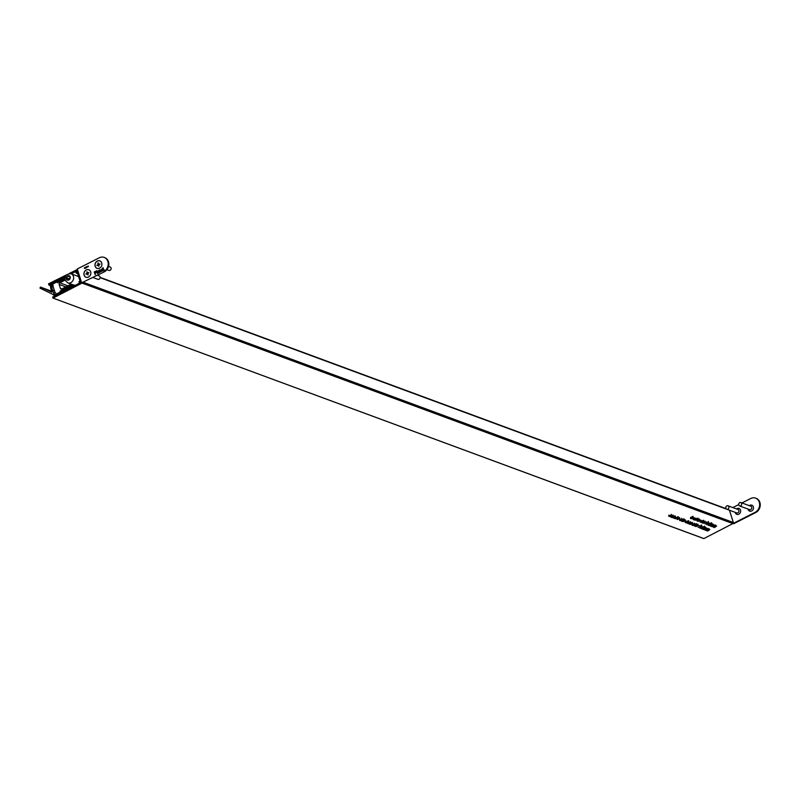 <?xml version="1.0" encoding="UTF-8"?>
<svg xmlns="http://www.w3.org/2000/svg" width="796" height="796" viewBox="0 0 796 796"><rect width="100%" height="100%" fill="white"/><g stroke="black" fill="none" stroke-linecap="round" stroke-linejoin="round"><path stroke-width="1.19" d="M81.421 282.192L80.127 282.859L79.61 281.406L78.993 281.665L79.321 283.257L52.725 296.998L52.964 298.082L703.694 538.504M675.505 516.574L673.476 518.126L675.157 516.723L672.142 517.619L674.7 516.305L675.665 516.703M675.048 517.131L675.088 516.514M678.102 517.559L677.575 518.544L674.7 518.584L678.282 516.753L676.978 517.589L678.321 517.738M680.888 519.569L682.291 519.48L679.595 520.494L680.888 519.569M713.813 525.052L711.723 526.584L713.465 525.201L710.689 526.186L712.42 524.803L709.465 525.718L712.012 524.415L713.952 525.171M712.768 524.663L712.639 525.161L712.46 524.604M712.927 525.798L713.405 525.012M711.803 525.45L712.36 524.604M712.012 523.489L710.888 524.703L708.331 525.37L709.475 524.166L712.171 523.629M708.798 522.266L708.37 523.062L704.918 523.917L706.918 523.41L707.067 522.564L708.798 522.266L708.321 522.912M706.549 522.962L707.067 522.564M704.848 521.678L702.102 522.922L704.848 521.678M704.291 522.385L705.694 522.295L702.997 523.3L704.291 522.385M691.197 518.435L693.246 517.271L691.644 518.703L694.61 517.788L691.107 518.684M691.634 518.106L691.644 518.703M693.475 518.873L695.654 518.226L693.425 518.723M693.117 519.499L696.241 518.693L695.754 518.226L696.898 518.664L693.774 519.47L694.321 519.957L693.117 519.499M697.963 519.022L697.435 520.007L694.56 520.047L698.142 518.216L696.838 519.052L698.182 519.201M699.495 521.161L701.684 520.514L699.445 521.022M683.824 519.738L681.794 521.29L683.475 519.888L680.461 520.783L684.043 518.942L682.719 519.788L683.973 519.868M683.366 520.295L683.406 519.688M682.759 521.29L684.55 520.395L685.704 520.833L682.689 521.569M691.157 522.524L689.127 524.076L690.809 522.673L687.794 523.569L690.341 522.256L691.306 522.654M690.699 523.081L690.739 522.465M690.072 524.086L691.794 523.201L692.968 523.668L689.993 524.355M690.848 523.529L690.51 524.365M705.186 526.992L704.062 528.206L701.515 528.872L702.649 527.668L705.346 527.131M701.982 525.768L701.555 526.564L698.092 527.42L700.092 526.902L700.251 526.066L701.982 525.768L701.505 526.415M699.724 526.464L700.251 526.066M696.351 524.823L697.963 524.236L697.386 524.942L694.371 526.076L696.351 524.823M716.5 526.076L714.42 527.609L716.161 526.226L713.375 527.211L715.116 525.828L712.151 526.743L714.708 525.44L716.639 526.196M715.465 525.678L715.325 526.186L715.146 525.629M715.614 526.823L716.092 526.037M714.49 526.474L715.047 525.629M53.073 298.072L82.058 283.097A0.846 0.716 -69.7 0 0 82.207 282.998M703.893 538.574L732.877 523.589L82.058 283.097M695.684 526.216L697.475 525.31L698.639 525.748L695.614 526.484M699.833 527.917L703.803 526.634L701.843 527.141L701.674 527.977L699.953 528.275L700.39 527.489M702.092 527.211L701.624 527.828M690.649 517.509L693.047 516.276L690.978 517.34L692.978 517.171L690.968 517.48L690.51 518.504L690.6 517.37M709.684 529.579L707.594 531.111L709.336 529.728L706.559 530.713L708.291 529.33L705.326 530.245L707.883 528.932L709.823 529.698M708.639 529.181L708.51 529.678L708.331 529.131M708.798 530.325L709.276 529.539M707.664 529.977L708.231 529.131M706.987 528.554L704.908 530.086L706.639 528.703L703.674 529.619L705.604 528.305L702.639 529.221L705.196 527.907L707.127 528.673M705.943 528.156L705.813 528.653L705.634 528.106M706.102 529.3L706.579 528.514M704.977 528.952L705.535 528.106M691.963 524.803L696.55 523.698L692.958 525.539L691.893 525.071M686.45 522.713L688.172 521.818L689.346 522.285L686.371 522.972M687.217 522.146L686.878 522.982M687.127 521.31L688.739 520.723L688.162 521.43L685.147 522.564L687.127 521.31M685.107 521.778L687.286 521.131L685.058 521.639M697.077 520.654L700.629 520.077L698.082 521.39L697.017 520.922M703.565 521.151L703.027 522.136L700.162 522.176L703.744 520.345L702.43 521.181L703.773 521.33M706.659 524.415L710.629 523.131L708.669 523.649L708.5 524.474L706.778 524.783L707.206 523.997M708.918 523.708L708.45 524.325M677.197 519.191L678.918 518.295L680.092 518.773L677.117 519.45M677.973 518.624L677.635 519.46M670.72 516.713L674.272 516.146L671.715 517.45L670.65 516.992M668.879 515.967L669.038 516.475L669.506 515.49L671.695 515.121L671.794 515.699L669.725 515.549L669.356 516.315L670.341 516.445L668.789 516.266M671.695 515.121L671.794 515.699L671.595 515.092M671.476 515.718L671.297 515.052M669.675 515.41L669.356 516.315M71.172 273.804L75.62 271.585L76.048 272.938L76.754 272.769L76.416 271.167M66.386 274.928L48.556 283.814L48.884 284.898L65.232 276.759M77.421 269.436L69.162 273.545M83.54 282.371L733.325 522.484L729.435 510.206M733.325 522.484A0.846 0.716 110.3 0 1 732.877 523.589M699.893 526.285L700.092 526.902M704.341 522.345L704.51 522.863M706.719 522.783L706.918 523.41M680.928 519.529L681.107 520.057M704.589 526.186L704.938 527.27L701.873 528.693L703.883 528.126L704.758 526.942M701.415 527.519L701.873 528.693M711.415 522.693L711.763 523.768L708.699 525.191L710.699 524.634L711.584 523.44M708.241 524.017L708.699 525.191M699.495 519.688L697.545 520.942L699.565 519.917L699.167 520.664M697.903 520.057L697.545 520.942M694.371 523.838L692.43 525.091L694.45 524.057L694.042 524.813M692.779 524.206L692.43 525.091M673.127 515.748L671.187 517.012L673.197 515.977L672.799 516.733M671.535 516.116L671.187 517.012M695.983 519.32L695.624 520.216L697.644 519.181L695.624 520.216M697.575 518.962L697.246 519.937M676.122 517.858L675.764 518.753L677.784 517.718L675.764 518.753M677.714 517.5L677.386 518.475M701.575 521.45L701.226 522.345L703.246 521.31L701.226 522.345M703.176 521.091L702.838 522.067M698.092 525.251L696.152 526.514L698.162 525.479L697.744 526.226M696.5 525.629L696.152 526.514M685.167 520.325L683.217 521.589L685.237 520.554L684.819 521.31M683.575 520.713L683.217 521.589M707.226 522.484L707.067 523.171L708.43 522.445L707.067 523.171M708.36 522.216L708.211 522.982M700.41 525.987L700.241 526.663L701.614 525.947L700.241 526.663M701.535 525.708L701.385 526.484M687.605 522.136L688.749 522.574L688.938 521.967L687.555 522.007M688.858 521.728L688.749 522.574M678.351 518.614L679.505 519.052L679.685 518.445L678.301 518.485M679.605 518.216L679.505 519.052M691.226 523.519L692.381 523.957L692.56 523.34L691.177 523.38M692.48 523.111L692.381 523.957M708.42 523.569L707.147 524.604L708.291 524.415M707.336 523.927L707.147 524.604M701.594 527.071L700.321 528.096L701.465 527.917M700.52 527.43L700.321 528.096M67.033 279.585L68.824 279.764L70.018 278.063L69.421 276.192L67.63 276.023L66.436 277.714L67.033 279.585M70.008 278.023L69.451 278.869L66.436 277.714M69.6 276.749L67.63 276.023M54.168 293.445L53.79 294.132A0.607 0.517 110.3 0 1 53.66 294.082L53.879 293.316A22.865 19.412 110.3 0 1 52.506 290.082A22.865 19.412 110.3 0 1 51.73 286.55L51.163 286.192A0.607 0.517 110.3 0 1 51.223 286.043L53.272 285.446A0.607 0.517 110.3 0 0 53.004 286.202L54.984 292.46A0.607 0.517 110.3 0 0 55.601 292.769L53.879 293.316M65.053 277.336L51.153 285.077A1.214 1.035 110.3 0 0 50.466 286.53A25.004 21.233 110.3 0 0 51.412 290.639A25.004 21.233 110.3 0 0 51.959 292.212L40.417 287.067L39.989 288.142L52.974 294.44A1.214 1.035 110.3 0 0 54.267 294.898L73.391 285.873L73.043 284.799L60.048 291.087L72.058 284.998L71.152 284.202L61.75 288.978A1.214 1.035 110.3 0 1 60.406 288.401L59.143 284.401A1.214 1.035 110.3 0 1 59.79 282.819L65.133 280.102L67.75 282.888A4.856 4.119 110.3 0 0 72.287 281.476A4.856 4.119 110.3 0 0 73.421 276.311A4.856 4.119 110.3 0 0 71.113 273.784L78.555 276.53M64.894 278.67L57.412 282.769L64.914 278.968M61.471 292.48L60.834 292.241M55.969 295.326L54.506 294.779M40.417 287.067L51.591 291.197L40.437 287.077M72.924 284.859L72.147 284.57M54.635 290.868L52.506 290.082M51.213 286.331L51.73 286.55M53.193 286.699L51.879 286.212M106.893 269.675L108.982 270.441A1.821 1.542 -69.7 0 0 110.246 267.028L108.535 266.401M99.599 268.133A3.94 3.343 -69.7 0 0 101.719 262.978A3.94 3.343 -69.7 0 0 97.371 261.118A3.94 3.343 -69.7 0 0 95.241 266.272A3.94 3.343 -69.7 0 0 99.599 268.133M98.167 262.909L98.087 264.282A0.607 0.517 -69.7 0 0 97.968 264.57L97.052 265.605L98.137 265.118A0.607 0.517 -69.7 0 0 98.386 265.217L98.794 266.352L98.883 264.969A0.607 0.517 -69.7 0 0 99.002 264.68L100.047 264.083L98.833 264.133A0.607 0.517 -69.7 0 0 98.585 264.033L98.167 262.909M98.565 264.023L98.684 264.511A0.607 0.517 -69.7 0 0 98.565 264.799L98.097 265.098L98.734 265.337A0.607 0.517 -69.7 0 0 98.764 265.357M97.49 265.376L96.923 265.168M98.296 263.297L97.769 263.108M93.072 277.535L97.908 279.326A1.821 1.542 -69.7 0 0 99.172 275.904L97.49 275.287M88.525 277.018A3.94 3.343 -69.7 0 0 90.654 271.864A3.94 3.343 -69.7 0 0 86.296 269.993A3.94 3.343 -69.7 0 0 84.177 275.147A3.94 3.343 -69.7 0 0 88.525 277.018M87.102 271.784L87.013 273.157A0.607 0.517 -69.7 0 0 86.893 273.456L85.849 274.043L87.043 273.973A0.607 0.517 -69.7 0 0 87.311 274.103L88.127 275.028L87.809 273.844A0.607 0.517 -69.7 0 0 87.928 273.555L88.844 272.53L87.759 273.018A0.607 0.517 -69.7 0 0 87.51 272.909L87.102 271.784M86.426 274.262L85.849 274.043M87.49 272.909L87.62 273.386A0.607 0.517 -69.7 0 0 87.5 273.675L87.033 273.973M87.222 272.182L86.704 271.983M740.718 505.858A1.821 1.542 110.3 0 1 739.693 502.624A1.821 1.542 110.3 0 1 740.718 505.858M740.837 502.535L750.907 506.256A1.821 1.542 110.3 0 1 749.653 509.669L739.574 505.948M727.872 509.122A1.821 1.542 110.3 0 1 726.838 505.878A1.821 1.542 110.3 0 1 727.872 509.122M727.982 505.788L738.061 509.52A1.821 1.542 110.3 0 1 736.798 512.932L726.728 509.211M736.907 514.395A3.154 2.677 110.3 0 1 735.404 512.415M736.668 509.002A3.154 2.677 110.3 0 1 739.096 508.475M735.225 512.345A3.154 2.677 -69.7 0 0 740.648 511.191A3.154 2.677 -69.7 0 0 736.489 508.933M749.762 511.132A3.154 2.677 110.3 0 1 748.26 509.161M749.524 505.739A3.154 2.677 110.3 0 1 751.941 505.221M749.344 505.679A3.154 2.677 110.3 0 1 753.504 507.938A3.154 2.677 110.3 0 1 748.081 509.092M755.892 498.256A7.771 6.597 110.3 0 1 756.2 498.356A7.771 6.597 110.3 0 1 760.25 505.132A7.771 6.597 110.3 0 1 755.702 512.564L733.673 523.738L733.056 523.46M755.702 512.564L755.096 512.335A7.771 6.597 -69.7 0 0 759.643 504.913A7.771 6.597 -69.7 0 0 755.603 498.137A7.771 6.597 -69.7 0 0 750.718 498.505L741.962 502.953M755.096 512.335L733.076 523.509M738.638 504.634L732.827 507.579M86.257 269.924A4 3.403 -69.7 0 0 84.097 275.157A4 3.403 -69.7 0 0 88.515 277.058A4 3.403 -69.7 0 0 90.674 271.824A4 3.403 -69.7 0 0 86.257 269.924M97.321 261.048A4 3.403 -69.7 0 0 95.162 266.282A4 3.403 -69.7 0 0 99.58 268.182A4 3.403 -69.7 0 0 101.739 262.949A4 3.403 -69.7 0 0 97.321 261.048M97.57 273.466L96.694 270.69L97.57 273.466M100.087 272.182L99.122 270.322L100.007 269.834L101.271 271.585L100.017 270.202L100.087 272.182M99.54 270.441L100.754 270.023M101.032 271.705L100.017 270.202M104.186 269.874L102.764 268.849L102.992 267.555L103.679 269.715M103.968 270.262L102.992 268.73M87.341 267.058L86.714 266.819L87.411 266.491M84.983 268.421L84.167 268.113L84.864 267.774M104.286 271.844L81.66 282.799L77.272 268.968L99.291 257.795A7.771 6.597 -69.7 0 1 104.177 257.416L104.783 257.645A7.771 6.597 110.3 0 1 108.833 264.421A7.771 6.597 110.3 0 1 104.286 271.844L81.66 282.799M103.679 271.615A7.771 6.597 -69.7 0 0 108.226 264.192A7.771 6.597 -69.7 0 0 104.177 257.416M85.49 268.312L84.903 267.426L85.391 268.172L86.147 266.799L85.49 268.312M86.555 267.764L86.426 266.65L86.555 267.764M88.406 266.68L87.6 266.371L88.296 266.033M102.704 270.162L102.435 270.769L101.669 270.421L102.435 270.769L103.032 270.033L102.405 271.048L101.201 270.471L101.729 268.958L102.923 269.675L101.55 270.371L102.316 270.73L101.55 270.371M102.405 271.048L101.201 270.471L101.729 268.958L102.903 269.585M99.192 272.64L97.639 272.809L98.654 271.426L97.381 271.864L98.037 270.829L98.893 270.919L99.192 272.64M98.435 273.068L97.639 272.809L97.898 272.013M97.5 271.914L98.037 270.829L98.893 270.919M95.43 274.55L94.187 271.963L95.51 271.317L96.336 271.794L95.062 273.416L95.43 274.55M95.152 274.69L94.306 272.003L95.51 271.317L96.336 271.794M80.555 282.63A1.821 0.647 -17.6 0 1 80.446 282.49A1.821 0.647 -17.6 0 1 81.282 281.605M77.65 270.152A1.821 0.647 162.4 0 0 76.814 271.038A1.821 0.647 162.4 0 0 77.053 271.247M85.451 268.332L84.903 267.426M104.087 270.302L103.47 269.914M103.012 268.461L102.734 267.924M102.525 271.098L101.321 270.511M101.848 269.008L103.022 269.625M101.45 270.053L102.624 269.565L101.828 269.287L101.45 270.053L102.495 269.516L101.828 269.287M99.858 272.312L99.122 270.322M100.127 269.884L100.873 270.063M100.684 270.59L100.137 270.242L100.684 270.59M98.555 273.108L97.769 272.849M98.017 272.053L98.654 271.426M98.157 270.879L99.012 270.958M97.968 272.62L98.535 272.749L98.754 271.754L97.968 272.62L98.754 271.754M97.331 273.585L96.366 270.859M95.629 271.366L96.465 271.844M94.963 273.098L96.107 272.033L94.644 272.103L94.963 273.098L95.988 271.993L95.56 271.665M76.257 273.018L77.6 273.516M77.441 273.028L76.754 272.769M48.884 284.898L50.645 285.545M726.658 509.181L100.107 277.655M66.237 278.899A2.428 2.06 -69.7 0 0 70.217 276.879A2.428 2.06 -69.7 0 0 66.237 278.899M74.963 285.505L73.441 284.938M74.943 285.515L73.451 284.968M74.506 285.744L73.58 285.396M73.889 286.062L73.391 285.873M55.74 295.445L54.267 294.898M67.949 285.824L59.79 282.819M65.859 286.888L59.143 284.401M61.839 288.928L60.406 288.401M67.75 282.888L71.272 284.192M72.814 284.908L72.187 284.679M53.322 286.988L51.163 286.192M53.233 286.789L51.223 286.043M99.5 264.362L98.933 264.143M98.983 265.486L98.465 265.287M98.973 265.436L98.425 265.237L98.973 265.436M98.734 265.337L98.137 265.118M98.495 264.899L97.898 264.67M98.565 264.799L97.968 264.57M98.684 264.511L98.087 264.282M98.704 264.391L98.107 264.163M88.436 273.237L87.868 273.028M87.918 274.361L87.391 274.162M87.431 273.774L86.824 273.545M87.5 273.675L86.893 273.456M87.62 273.386L87.013 273.157M87.64 273.267L87.033 273.048M703.773 538.584L52.964 298.082M726.052 508.664L100.117 277.366M50.616 285.595L48.775 284.908M77.62 273.575L76.137 273.028M80.167 281.605L79.61 281.406M714.868 524.843L715.216 525.917M715.912 525.241L716.261 526.315M708.042 528.335L708.4 529.42M709.087 528.743L709.445 529.818M705.356 527.31L705.704 528.395M706.4 527.718L706.748 528.793M690.003 523.161L690.351 524.236M690.59 521.708L690.938 522.783M686.381 521.778L686.729 522.853M683.257 518.912L683.605 519.987M691.137 517.5L691.485 518.574M702.868 521.987L703.216 523.062M705.067 521.091L705.415 522.176M712.181 523.818L712.529 524.892M713.226 524.216L713.574 525.29M679.466 519.171L679.814 520.256M681.665 518.286L682.013 519.36M677.127 518.256L677.476 519.33M674.938 515.748L675.287 516.823M668.809 515.072L669.167 516.156M671.217 514.365L671.565 515.44M699.385 518.982L699.734 520.057M697.037 519.728L697.386 520.803M694.271 523.131L694.619 524.206M691.913 523.877L692.271 524.952M673.018 515.042L673.376 516.116M670.67 515.788L671.018 516.873M695.107 518.992L695.455 520.067M697.455 518.246L697.803 519.32M675.247 517.529L675.595 518.604M677.595 516.783L677.943 517.858M700.699 521.121L701.057 522.196M703.057 520.375L703.405 521.45M697.973 524.534L698.321 525.609M695.634 525.29L695.983 526.365M685.048 519.609L685.396 520.693M682.699 520.375L683.058 521.45M706.569 521.967L706.918 523.042M708.221 521.489L708.569 522.564M699.744 525.469L700.092 526.544M701.395 524.982L701.754 526.066M688.749 521.032L689.097 522.106M679.505 517.509L679.854 518.594M692.381 522.415L692.729 523.489M708.301 522.922L708.659 523.997M706.659 523.41L707.017 524.484M701.485 526.415L701.833 527.499M699.843 526.912L700.191 527.987M65.123 280.083C64.118 276.013 66.108 273.914 71.113 273.784M75.083 285.446L73.272 284.779M55.352 295.644L53.501 294.958M72.983 284.829L71.262 284.192M756.2 498.356L755.603 498.137M80.446 282.49L76.814 271.038"/></g></svg>
